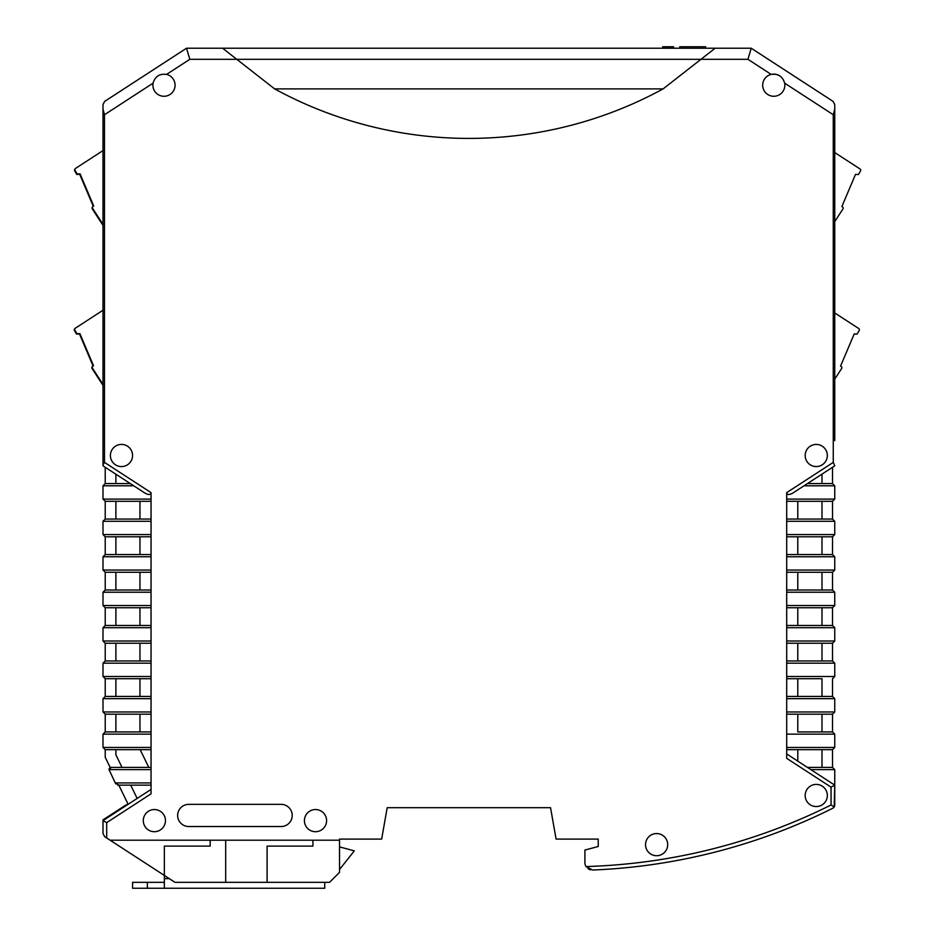 <?xml version="1.0" encoding="UTF-8"?>
<svg xmlns="http://www.w3.org/2000/svg" width="935" height="935" viewBox="0 0 935 935"><rect width="100%" height="100%" fill="white"/><g stroke="black" fill="none" stroke-linecap="round" stroke-linejoin="round"><path stroke-width="1.4" d="M151.049 789.421L103.002 820.614L103.002 833.588L103.002 819.878L103.002 833.588L103.002 819.878L103.002 833.588L104.685 836.685L110.108 840.203L339.522 840.203L339.522 839.092L381.655 839.092L387.195 807.688L550.551 807.688L556.091 839.092L598.225 839.092L598.225 846.491L584.913 850.055L584.913 862.643A7.386 7.386 0 0 0 586.035 866.558L592.603 870.029A591.306 591.306 0 0 0 832.699 808.284L834.195 806.917L831.051 804.977A587.612 587.612 0 0 1 586.035 866.558L586.07 866.605M807.431 767.401L832.524 767.401L834.745 769.622L834.745 785.143L831.051 787.153L786.697 758.343L786.697 698.667L834.745 698.667L832.524 696.446L832.524 678.705L834.745 676.484L834.745 663.184L832.524 660.963L832.524 643.233L834.745 641.013L786.697 641.013L786.697 663.184L834.745 663.184M834.745 676.484L786.697 676.484L786.697 698.667M786.697 676.484L786.697 663.184M786.697 641.013L786.697 627.712L834.745 627.712L834.745 641.013M797.789 607.75L797.789 625.492L786.697 625.492L832.524 625.492L832.524 607.75L834.745 605.529L786.697 605.529L786.697 627.712M786.697 605.529L786.697 592.229L834.745 592.229L834.745 605.529M797.789 536.795L797.789 554.537L786.697 554.537L832.524 554.537L834.745 556.746L834.745 570.058L786.697 570.058L786.697 592.229M786.697 570.058L786.697 556.746L834.745 556.746M832.524 554.537L832.524 536.795L834.745 534.575L786.697 534.575L786.697 556.746M786.697 534.575L786.697 521.274L834.745 521.274L832.524 519.054L832.524 501.312L786.697 501.312M807.431 483.57L832.524 483.57L834.745 485.791L834.745 499.103L786.697 499.103L786.697 521.274M786.697 499.103L786.697 492.628C787.083 495.047 789.222 495.129 793.102 492.885L834.745 465.84L833.26 462.393L833.26 114.724L784.664 83.168A11.091 11.091 0 0 1 775.968 96.048A11.091 11.091 0 0 1 762.937 87.586A11.091 11.091 0 0 1 779.872 75.934M784.664 83.168C782.653 76.413 778.165 73.491 771.176 74.403L747.942 59.314L236.777 59.314L222.588 48.223L186.521 48.223L104.685 101.377L186.521 48.223L189.805 59.314L236.777 59.314L274.621 88.883A405.732 405.732 0 0 0 663.125 88.883L715.158 48.223L746.446 48.223M189.805 59.314L166.57 74.403C159.581 73.491 155.081 76.413 153.083 83.168A11.091 11.091 0 0 0 161.767 96.048A11.091 11.091 0 0 0 174.81 87.586A11.091 11.091 0 0 0 165.974 74.274M151.049 501.312L105.223 501.312L105.223 519.054L115.893 519.054L115.893 501.312L105.223 501.312L103.002 499.103L151.049 499.103L151.049 492.628C150.664 495.047 148.525 495.129 144.644 492.885L103.002 465.84L103.002 104.475L104.685 101.377L175.359 55.481L104.685 101.377M151.049 499.103L151.049 521.274L103.002 521.274L105.223 519.054L151.049 519.054M115.893 554.537L115.893 536.795L105.223 536.795L103.002 534.575L151.049 534.575L151.049 521.274M151.049 534.575L151.049 556.746L103.002 556.746L103.002 570.058L151.049 570.058L151.049 556.746M151.049 570.058L151.049 592.229L103.002 592.229L103.002 605.529L151.049 605.529L151.049 592.229M151.049 605.529L151.049 627.712L103.002 627.712L105.223 625.492L105.223 607.75L103.002 605.529M103.002 627.712L103.002 641.013L151.049 641.013L151.049 627.712M151.049 641.013L151.049 663.184L103.002 663.184L103.002 676.484L151.049 676.484L151.049 663.184M151.049 676.484L151.049 698.667L103.002 698.667L103.002 711.967L105.223 714.188L105.223 731.93L151.049 731.93M106.695 837.994L106.695 822.625L151.049 793.827L151.049 698.667M165.46 820.614A11.091 11.091 0 0 1 148.829 830.222A11.091 11.091 0 0 1 148.829 811.019A11.091 11.091 0 0 1 165.46 820.614M827.346 795.486A11.091 11.091 0 0 1 805.947 799.554A11.091 11.091 0 0 1 814.198 784.594A11.091 11.091 0 0 1 827.346 795.486M827.346 455.485A11.091 11.091 0 0 1 814.198 466.378A11.091 11.091 0 0 1 805.947 451.43A11.091 11.091 0 0 1 827.346 455.485M326.595 820.614A11.091 11.091 0 0 1 309.964 830.222A11.091 11.091 0 0 1 309.964 811.019A11.091 11.091 0 0 1 326.595 820.614M188.741 804.357L281.131 804.357A11.091 11.091 0 0 1 292.223 815.449A11.091 11.091 0 0 1 281.131 826.528L188.741 826.528A11.091 11.091 0 0 1 177.65 815.449A11.091 11.091 0 0 1 188.741 804.357M132.571 455.485A11.091 11.091 0 0 0 115.94 445.89A11.091 11.091 0 0 0 115.94 465.092A11.091 11.091 0 0 0 132.571 455.485M667.695 844.644A11.091 11.091 0 0 1 651.064 854.239A11.091 11.091 0 0 1 651.064 835.037A11.091 11.091 0 0 1 667.695 844.644M786.697 753.937L834.745 785.143L834.195 806.917M115.893 483.57L115.893 474.209M821.994 749.66L821.994 767.401M832.524 767.401L832.524 749.66L786.697 749.66L797.789 749.66L797.789 761.137M832.524 749.66L834.745 747.451L786.697 747.451M834.745 698.667L834.745 711.967L832.524 714.188L786.697 714.188L797.789 714.188L797.789 731.93L832.524 731.93L832.524 714.188L821.994 714.188L821.994 731.93M832.524 731.93L834.745 734.139L834.745 747.451M821.994 696.446L821.994 678.705L786.697 678.705L797.789 678.705L797.789 696.446M821.994 660.963L821.994 643.233M834.745 534.575L834.745 521.274M797.789 501.312L797.789 519.054L786.697 519.054L832.524 519.054M821.994 483.57L821.994 474.115M832.524 483.57L832.524 467.278M821.994 519.054L821.994 501.312L832.524 501.312L834.745 499.103M821.994 554.537L821.994 536.795L832.524 536.795L786.697 536.795M832.524 643.233L786.697 643.233L797.789 643.233L797.789 660.963L786.697 660.963L832.524 660.963M786.697 696.446L832.524 696.446M834.745 627.712L832.524 625.492L821.994 625.492L821.994 607.75M821.994 590.008L821.994 572.267L832.524 572.267L786.697 572.267M832.524 607.75L786.697 607.75M797.789 572.267L797.789 590.008L786.697 590.008L832.524 590.008L834.745 592.229M832.524 590.008L832.524 572.267L834.745 570.058M151.049 769.622L109.021 769.622L111.242 767.401A2.221 2.221 0 0 0 109.021 769.622L115.73 783.892L115.262 782.922L118.803 785.143L128.142 804.287M122.029 767.401L115.893 754.814L115.893 749.66M151.049 749.66L105.223 749.66L105.223 757.28L110.272 767.623M151.049 660.963L105.223 660.963L115.893 660.963L115.893 643.233M115.893 696.446L115.893 678.705M115.893 714.188L115.893 731.93L105.223 731.93L103.002 734.139L151.049 734.139M103.002 641.013L105.223 643.233L151.049 643.233M130.316 483.57L133.728 485.791L103.002 485.791L105.223 483.57L130.316 483.57M153.083 83.168L104.486 114.724L104.486 462.393L103.002 464.952M103.002 499.103L103.002 485.791M115.893 590.008L115.893 572.267M115.893 625.492L115.893 607.75M103.002 465.84L105.223 467.278L105.223 483.57M151.049 590.008L105.223 590.008L103.002 592.229M105.223 590.008L105.223 572.267L151.049 572.267M151.049 625.492L105.223 625.492M105.223 607.75L151.049 607.75M105.223 643.233L105.223 660.963L103.002 663.184M151.049 714.188L105.223 714.188M105.223 749.66L103.002 747.451L103.002 734.139M312.921 840.203L312.921 846.117L267.094 846.117L267.094 882.336L329.541 882.336L339.522 872.355L339.522 840.203M267.094 882.336L174.985 882.336L164.35 875.429L164.35 846.117L210.176 846.117L210.176 840.203M110.108 840.203L164.35 875.429L164.35 888.25L324.737 888.25L324.737 882.336M225.697 840.203L225.697 882.336M151.049 785.143L117.728 785.143M106.695 822.625L103.002 820.614M111.242 767.401L151.049 767.401M137.165 798.432L130.678 785.143M151.049 696.446L105.223 696.446L103.002 698.667M105.223 696.446L105.223 678.705L151.049 678.705M105.223 678.705L103.002 676.484M105.223 572.267L103.002 570.058M151.049 554.537L105.223 554.537L103.002 556.746M105.223 554.537L105.223 536.795L151.049 536.795M103.002 534.575L103.002 521.274M104.486 114.724L103.002 109.091L103.014 104.136M834.745 440.701L834.745 104.475L833.062 101.377L751.226 48.223L191.301 48.223M834.745 109.091L833.26 114.724M747.942 59.314L751.226 48.223M148.805 767.401L140.156 749.66M762.376 55.481L833.062 101.377M598.225 846.491L598.225 839.092L598.225 846.491L587.659 849.319L598.225 846.491L598.225 839.092L598.225 846.491L587.659 849.319L598.225 846.491M587.928 868.592A7.386 7.386 0 0 0 588.127 868.744A7.386 7.386 0 0 1 587.928 868.592A7.386 7.386 0 0 0 588.127 868.744L588.349 868.884A7.386 7.386 0 0 0 590.628 869.842A7.386 7.386 0 0 1 588.36 868.884A7.386 7.386 0 0 0 590.628 869.842M584.913 859.055L584.913 862.643L584.913 859.055M115.262 782.922L115.73 783.892L115.262 782.922L151.049 782.922M834.745 785.143L834.745 804.977A3.693 3.693 0 0 1 832.699 808.284A591.306 591.306 0 0 1 638.137 866.418M93.266 206.261L79.697 174.307L76.799 174.459L74.695 170.895A1.473 1.473 0 0 1 74.987 169.048M103.002 225.393L92.296 208.902A1.473 1.473 0 0 1 92.542 206.997M103.002 150.582L75.525 168.429A1.473 1.473 0 0 0 75.057 170.415L77.149 173.98L80.059 173.828L93.699 205.981L93.079 206.378A1.473 1.473 0 0 0 92.647 208.423L103.002 224.377M103.002 310.233L75.338 328.197A1.473 1.473 0 0 0 74.87 330.184L76.974 333.748L79.872 333.596L93.523 365.749L92.904 366.146A1.473 1.473 0 0 0 92.46 368.191L103.002 384.414M74.964 328.547L74.952 328.559A1.473 1.473 0 0 0 74.473 330.546L76.576 334.111L79.475 333.959L93.091 366.029M92.507 366.508L92.518 366.497A1.473 1.473 0 0 0 92.074 368.554L103.002 385.395M147.356 888.25L132.571 888.25L132.571 882.336L147.356 882.336L147.356 888.25L164.35 888.25M164.35 882.336L147.356 882.336M339.522 846.888L354.307 850.85L339.522 869.527M834.745 221.595L842.926 208.984A1.473 1.473 0 0 0 842.493 206.939L841.874 206.53L855.525 174.377L858.423 174.529L860.527 170.976A1.473 1.473 0 0 0 860.048 168.978L834.745 152.545M139.958 731.93L139.958 714.188M139.958 696.446L139.958 678.705M139.958 660.963L139.958 643.233M139.958 625.492L139.958 607.75M139.958 590.008L139.958 572.267M139.958 554.537L139.958 536.795M139.958 519.054L139.958 501.312M834.745 804.977A3.693 3.693 0 0 1 832.699 808.284M553.672 825.43L550.551 807.688L387.195 807.688M127.873 803.726L126.272 805.503M103.002 819.878L126.003 804.942M360.77 839.092L339.522 839.092M663.125 88.883L274.621 88.883M834.745 379.119L841.617 368.53A1.473 1.473 0 0 0 841.184 366.485L840.565 366.088L854.216 333.935L840.565 366.088L841.184 366.485L840.565 366.088L854.216 333.935L857.115 334.087L859.207 330.522A1.473 1.473 0 0 0 858.739 328.536L834.745 312.945M857.115 334.087L859.207 330.522L857.115 334.087M662.74 48.223L662.74 46.75L670.792 46.75M670.348 48.223L670.348 46.75L673.586 46.75L673.586 48.223M669.857 48.223L669.857 46.75M670.453 48.223L670.453 46.75M679.768 48.223L679.768 46.75L705.633 46.75L705.633 48.223M831.051 787.153L831.051 804.977M786.697 492.628L833.26 462.393M151.049 492.628L104.486 462.393M786.697 734.139L834.745 734.139M804.006 485.791L834.745 485.791M834.745 711.967L786.697 711.967M810.844 769.622L834.745 769.622M151.049 711.967L103.002 711.967M151.049 747.451L103.002 747.451M164.35 878.643L169.293 878.643M668.443 48.223L668.443 46.75M665.884 48.223L665.884 46.75"/></g></svg>
